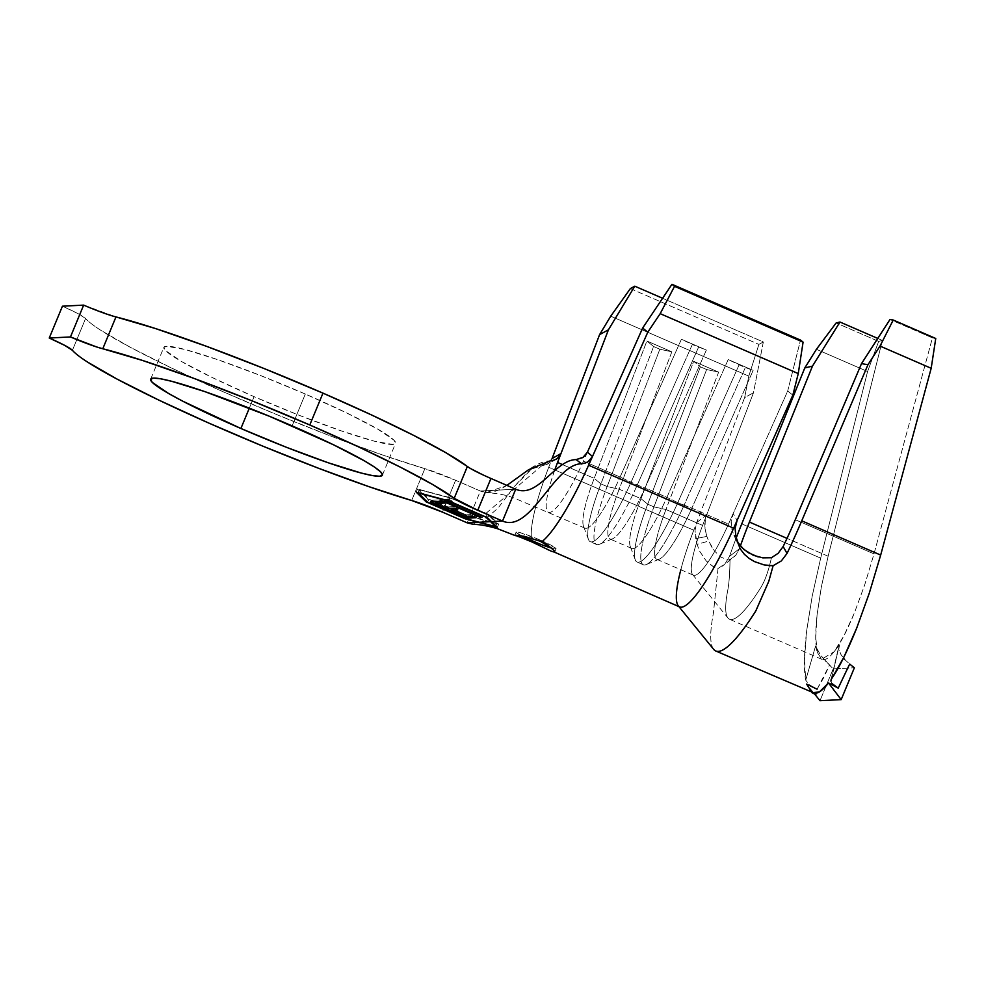 <?xml version="1.0" encoding="UTF-8"?>
<svg xmlns="http://www.w3.org/2000/svg" width="985" height="985" viewBox="0 0 985 985"><rect width="100%" height="100%" fill="white"/><g stroke="black" fill="none" stroke-linecap="round" stroke-linejoin="round"><path stroke-width="0.74" stroke-dasharray="4.92 3.69" d="M551.994 548.226A21.621 1.933 -157.5 0 0 556.069 548.707A21.621 1.933 -157.5 0 0 540.506 540.211L540.1 541.184L540.506 540.211A21.621 1.933 -157.5 0 0 516.115 532.159A21.621 1.933 -157.5 0 0 521.373 535.803M554.666 551.12L554.272 552.08L554.666 551.12L552.523 548.67M305.313 394.037L292.126 425.877L305.313 394.037L260.089 375.359L217.857 359.722L185.032 349.503L166.625 346.277L163.793 347.471L165.431 350.512L181.634 361.569L212.76 377.772L254.081 396.66A125.403 11.204 -157.5 0 0 395.564 443.336A125.403 11.204 -157.5 0 0 305.313 394.037A125.403 11.204 -157.5 0 0 163.842 347.36A125.403 11.204 -157.5 0 0 254.081 396.66L299.305 415.338L341.549 430.974L374.362 441.194L392.769 444.42L395.601 443.225L393.963 440.184L377.76 429.128L346.634 412.924L305.313 394.037M249.328 408.147L254.081 396.66L249.328 408.147M696.727 522.506L706.627 514.946L702.613 525.411A64 11.771 -66.5 0 0 692.874 574.834A64 11.771 -66.5 0 0 728.494 524.094L787.692 391.02L800.509 340.084L787.692 391.02L792.839 395.12L787.692 391.02L728.494 524.094L691.839 508.186A64 11.771 113.5 0 1 656.835 559.32A64 11.771 113.5 0 1 665.958 509.504L702.613 525.411A64 11.771 -66.5 0 0 693.489 575.228A64 11.771 -66.5 0 0 728.494 524.094L691.839 508.186L753.143 370.385L728.186 359.55L666.894 497.351L631.003 482.33A74.38 13.679 113.5 0 1 590.31 541.762A74.38 13.679 113.5 0 1 600.924 483.869L594.214 478.365A64 11.771 -66.5 0 0 585.09 528.182A64 11.771 -66.5 0 0 620.094 477.048A64 11.771 113.5 0 1 583.514 526.261A64 11.771 113.5 0 1 594.214 478.365L600.924 483.869L653.597 346.511L600.924 483.869L607.154 486.578L659.839 349.219L607.154 486.578L619.171 489.2L641.001 498.681A64 11.771 -66.5 0 0 631.878 548.485A64 11.771 -66.5 0 0 666.894 497.351L645.052 487.87A64 11.771 113.5 0 1 610.035 539.017A64 11.771 113.5 0 1 619.171 489.2L671.844 351.83L659.839 349.219L653.597 346.511L646.886 341.007L594.214 478.365L562.435 464.575L594.214 478.365L646.886 341.007L671.844 351.83L619.171 489.2L641.001 498.681L693.686 361.31L718.631 372.145L665.958 509.504L702.613 525.411L753.476 392.769L763.326 341.98L662.597 298.27L763.326 341.98L758.906 344.393L748.797 376.11L744.635 397.583L693.772 530.226A98.599 18.136 -66.5 0 0 679.712 606.957M587.417 452.201L583.452 461.14L620.094 477.048L681.398 339.246L706.356 350.069L681.398 339.246L692.307 344.528L631.003 482.33L620.094 477.048L637.246 485.039L698.537 347.237L637.246 485.039L645.052 487.87L706.356 350.069L692.307 344.528L631.003 482.33A74.38 13.679 -66.5 0 1 588.488 539.534A74.38 13.679 -66.5 0 1 600.924 483.869L607.154 486.578A74.38 13.679 -66.5 0 0 596.553 544.471A74.38 13.679 -66.5 0 0 637.246 485.039A74.38 13.679 113.5 0 1 599.422 544.286A74.38 13.679 113.5 0 1 607.154 486.578L619.171 489.2A64 11.771 -66.5 0 0 612.51 538.857A64 11.771 -66.5 0 0 645.052 487.87L706.356 350.069L681.398 339.246L620.094 477.048L583.452 461.14A64 11.771 113.5 0 1 582.283 463.726A64 11.771 113.5 0 1 548.436 512.274A64 11.771 113.5 0 1 554.506 470.768M588.427 461.473L581.507 463.75M560.982 453.556L557.732 458.148M556.697 458.936L549.987 460.931L541.701 465.782L546.971 464.415L552.068 458.53L548.719 467.272A98.599 18.136 -66.5 0 0 532.848 542.316A98.599 18.136 113.5 0 1 548.719 467.272L693.772 530.226L548.719 467.272M812.403 692.947L806.604 684.082L814.607 694.031L806.604 684.082L817.07 689.217L809.325 684.686L805.718 680.179L809.325 684.686L817.07 689.217L823.854 677.446L829.505 665.084L833.175 668.877L854.364 667.793L833.175 668.877L819.988 700.704L833.175 668.877L820.579 655.222L815.555 646.062L805.718 680.179C803.686 670.256 804.006 653.745 806.678 630.659L812.219 596.073L820.677 558.138L741.754 523.885L820.677 558.138L867.588 371.517L878.657 341.389L882.388 340.441L828.139 556.229L821.33 587.048L817.07 614.825C815.161 633.121 815.272 645.692 817.378 652.538L815.715 637.27L817.07 614.825L821.33 587.048L828.139 556.229L882.388 340.441L878.657 341.389L867.588 371.517L820.677 558.138L812.219 596.073L806.678 630.659L804.462 659.396L805.718 680.179L815.555 646.062L817.378 652.538L821.822 659.31L823.78 659.654C826.637 659.519 830.084 656.86 834.135 651.676C839.909 644.436 846.657 631.52 854.401 612.929L864.719 584.831L874.015 553.878L932.426 337.88L935.75 338.483L932.426 337.88L874.015 553.878L864.719 584.831L854.401 612.929L843.911 635.83L834.135 651.676L839.429 644.843L831.488 678.862L839.429 644.843L838.875 648.893L840.747 654.188L843.419 658.103M740.191 548.83L733.862 535.027C730.488 525.768 730.254 518.627 733.172 513.591L737.088 520.449L733.172 513.591L731.215 521.361L731.818 529.302M706.873 536.394C704.189 527.11 704.103 519.969 706.627 514.946L753.476 392.769L744.635 397.583L696.727 522.518L695.041 530.287L695.767 538.623L706.873 536.394L704.891 528.046L705.358 519.304L706.627 514.946L696.727 522.518L695.041 530.287L697.121 544.311L695.767 538.623L706.873 536.394L708.683 541.085L697.121 544.311L699.436 550.874L706.11 560.773L714.248 567.495L718.016 568.505L713.436 613.052A147.024 27.051 -66.5 0 0 713.719 649.411M467.198 522.85L480.385 491.022L455.624 480.274L442.437 512.101L455.624 480.274L424.855 468.663L411.668 500.491L424.855 468.663L382.229 454.873L331.416 436.318L276.453 414.488L221.76 391.131L171.698 368.107L130.266 347.274L100.778 330.271C93.181 325.37 88.121 321.442 85.596 318.475A211.898 18.924 -157.5 0 0 221.76 391.131A211.898 18.924 -157.5 0 0 424.855 468.663A34.598 3.09 -157.5 0 1 455.624 480.274L480.385 491.022C502.719 500.712 527.221 461.152 549.987 460.931L541.701 465.782L531.678 468.983L514.416 486.393L497.991 508.161L480.754 522.937L467.198 522.85L480.385 491.022L515.709 489.213L480.385 491.022L486.652 492.512L506.893 485.383M72.41 350.303L85.596 318.475L77.987 313.599L62.437 306.2A34.598 3.09 -157.5 0 1 85.596 318.475L72.41 350.303M83.651 305.116L115.971 316.924M483.044 474.918L490.949 478.464M473.132 524.315L541.701 465.782L545.542 465.068L548.891 463.085L551.366 460.044M523.995 538.697L518.319 536.702M587.417 452.213L583.452 461.14A64 11.771 113.5 0 1 548.608 512.348A64 11.771 113.5 0 1 557.559 462.458M546.527 548.977L532.848 542.316M610.725 316.185L748.797 376.11L610.725 316.185M630.363 288.593L758.906 344.393L630.363 288.593M758.241 556.968L771.415 557.744C768.238 571.953 764.495 582.233 760.174 588.587A112.438 20.685 113.5 0 1 728.026 618.1A112.438 20.685 113.5 0 1 727.767 590.249C729.011 584.043 729.762 573.91 730.033 559.862L735.857 555.146L739.403 548.756L729.503 556.365A147.024 27.051 113.5 0 1 736.251 537.896A147.024 27.051 113.5 0 0 729.503 556.365L739.403 548.756A112.438 20.685 113.5 0 1 740.363 546.01A112.438 20.685 -66.5 0 0 739.403 548.756L735.857 555.146L732.84 558.076L728.087 560.108L720.725 557.005L714.47 550.972L708.683 541.085L697.121 544.311L699.436 550.874L706.11 560.773L709.237 563.9L716.255 568.296L718.016 568.505L725.022 563.802L729.503 556.365L725.022 563.802L722.559 565.993L733.099 557.879M712.241 547.931L708.683 541.085M733.887 535.077L736.275 540.469L741.471 547.229M733.862 535.027L735.893 536.579L733.862 535.027M680.832 569.736A98.599 18.136 113.5 0 1 693.772 530.226M755.827 610.885L768.792 581.31M749.363 558.569L744.414 554.358M713.534 649.164A147.024 27.051 113.5 0 1 713.436 613.052L718.016 568.505L722.559 565.993M831.931 683.528L830.909 681.078L831.931 683.528L838.21 688.133M867.588 371.517L816.417 349.306L867.588 371.517M878.657 341.389L836.142 322.945L878.657 341.389M882.388 340.441L877.77 338.434L882.388 340.441M828.139 556.229L787.015 538.376L828.139 556.229M874.015 553.878L795.289 519.711L874.015 553.878M771.415 557.744C768.596 570.992 764.853 581.273 760.174 588.587A112.438 20.685 113.5 0 1 729.565 619.269A112.438 20.685 113.5 0 1 727.767 590.249C729.085 583.095 729.836 572.975 730.033 559.862M932.426 337.88L890.009 319.472L932.426 337.88M815.555 646.062L817.378 652.538L821.687 659.248L834.135 651.676L839.429 644.843L839.208 650.445M844.613 659.445L849.673 664.05M817.07 689.217L829.505 665.084L821.97 657.007L816.466 648.389M671.844 351.83L646.886 341.007L653.597 346.511L659.839 349.219L671.844 351.83M653.954 506.881L665.958 509.504L718.631 372.145L706.627 369.523L653.954 506.881L706.627 369.523L700.384 366.814L647.711 504.185L653.954 506.881L665.958 509.504A64 11.771 -66.5 0 0 659.297 559.16A64 11.771 -66.5 0 0 691.839 508.186L684.033 505.354A74.38 13.679 113.5 0 1 646.209 564.59A74.38 13.679 113.5 0 1 653.954 506.881A74.38 13.679 -66.5 0 0 643.34 564.774A74.38 13.679 -66.5 0 0 684.033 505.354L677.791 502.645A74.38 13.679 113.5 0 1 637.098 562.066A74.38 13.679 113.5 0 1 647.711 504.185L700.384 366.814L693.686 361.31L641.001 498.681L647.711 504.185L653.954 506.881M677.791 502.645L666.894 497.351A64 11.771 113.5 0 1 630.302 546.577A64 11.771 113.5 0 1 641.001 498.681L647.711 504.185A74.38 13.679 -66.5 0 0 635.276 559.849A74.38 13.679 -66.5 0 0 677.791 502.645L691.839 508.186L753.143 370.385L745.337 367.54L684.033 505.354L745.337 367.54L739.095 364.844L677.791 502.645L739.095 364.844L728.186 359.55L666.894 497.351L677.791 502.645M718.631 372.145L693.686 361.31L700.384 366.814L706.627 369.523L718.631 372.145M728.186 359.55L753.143 370.385L728.186 359.55M763.326 341.98L753.476 392.769L744.635 397.583L748.797 376.11L758.906 344.393L763.326 341.98M787.04 553.435L781.351 560.921L773.126 565.685M768.756 565.612L764.237 564.959M739.279 547.155L736.152 539.682M416.236 492.168L417.554 488.979L427.49 498.693L426.443 501.217L427.49 498.693L466.484 515.611L498.656 524.18L488.732 514.478L449.739 497.56L417.554 488.979L416.236 492.168M448.421 500.737L449.739 497.56L448.421 500.737M487.415 517.667L488.732 514.478L487.415 517.667M497.339 527.369L498.656 524.18L497.339 527.369L495.886 525.904M491.466 521.619L492.943 523.035M465.265 518.541L466.484 515.611L465.265 518.541M417.554 488.979L427.49 498.693L466.484 515.611L498.656 524.18L488.732 514.478L461.534 502.67L449.739 497.56L417.554 488.979M450.416 498.016L487.353 514.047L496.969 523.454L465.806 515.155L428.869 499.124L419.253 489.717L450.416 498.016L419.253 489.717L418.046 492.648L419.253 489.717L428.869 499.124L465.806 515.155L496.969 523.454L487.353 514.047L450.416 498.016L449.16 501.057L450.416 498.016M486.097 517.088L487.353 514.047L486.097 517.088M495.923 525.953L496.969 523.454L495.923 525.953M493.116 524.119L494.384 525.374M464.489 518.332L465.806 515.155L464.489 518.332M487.415 524.414L479.166 522.247M427.552 502.301L428.869 499.124L427.552 502.301M519.243 535.483L523.084 536.099M539.472 543.88L552.413 548.337L555.589 548.891L555.799 548.165L540.506 540.211L519.772 532.528L516.596 531.974L516.386 532.7L524.549 537.404M467.813 516.3L451.499 509.22L467.813 516.3M449.616 508.408L436.17 502.572L449.616 508.408M434.286 501.759L431.073 500.355L430.42 501.956L431.073 500.355L439.433 499.937L438.768 501.525L439.433 499.937L443.262 501.599L442.597 503.187L443.262 501.599L439.396 501.796L443.262 501.599L439.433 499.937L431.073 500.355L434.286 501.759M436.429 501.944L447.916 506.93L447.264 508.531L447.916 506.93L454.651 506.585L453.987 508.186L454.651 506.585L458.481 508.248L457.816 509.848L458.481 508.248L454.602 508.457L458.481 508.248L454.651 506.585L447.916 506.93L436.429 501.944M451.758 508.592L466.127 514.835L465.462 516.423L466.127 514.835L472.849 514.49L472.184 516.078L472.849 514.49L476.678 516.152L476.014 517.741L476.678 516.152L472.812 516.349L476.678 516.152L472.849 514.49L466.127 514.835L451.758 508.592M443.73 501.267L440.517 499.875L439.852 501.476L440.517 499.875L448.544 499.469L447.879 501.057L448.544 499.469L452.374 501.131L451.721 502.719L452.374 501.131L449.012 501.55L482.638 515.844L481.985 517.445L482.638 515.844L481.123 515.931L480.729 516.891L481.123 515.931L448.864 501.919L481.123 515.931L482.638 515.844L449.123 501.303L452.374 501.131L448.544 499.469L440.517 499.875L443.73 501.267M556.069 548.707L554.777 551.809M382.377 475.176L395.564 443.336M656.835 559.32L693.489 575.228M631.878 548.485L610.035 539.017M585.09 528.182L513.665 497.844C509.11 496.341 506.536 495.283 497.142 493.608L486.652 492.512M556.057 459.33L546.971 464.415M150.656 379.188L163.842 347.36M531.678 468.983L526.84 472.788L514.416 486.393M692.59 574.526L727.89 617.94M678.345 605.91L678.936 606.625M821.822 659.31L729.565 619.269M824.051 659.408L826.612 661.76L821.687 659.248M815.888 694.721L812.871 691.864M830.971 680.019L838.9 646.037M612.51 538.857L599.422 544.286M596.553 544.471L590.31 541.762M588.488 539.534L583.514 526.261M659.297 559.16L646.209 564.59M643.34 564.774L637.098 562.066M635.276 559.849L630.302 546.577M516.115 532.159L514.823 535.274"/><path stroke-width="1.48" d="M532.996 542.39L515.278 535.15L524.574 536.382L540.1 541.184L548.029 545.345L554.666 551.12L554.272 552.08L551.44 551.28L531.272 541.627L531.678 540.654A21.621 1.933 -157.5 0 0 551.994 548.226M523.084 536.099L540.1 541.184L552.622 548.768M292.126 425.877A125.403 11.204 22.5 0 1 382.377 475.176A125.403 11.204 22.5 0 1 240.894 428.487L249.328 408.147L240.894 428.487L286.118 447.178L328.362 462.815L361.175 473.022L372.416 475.57L379.582 476.26L382.414 475.065L380.776 472.024L374.756 467.259L364.573 460.955L333.447 444.752L269.57 416.323L204.671 391.55L171.846 381.343L160.604 378.794L153.438 378.105L150.606 379.299L152.244 382.34L168.447 393.409L182.397 401.006L240.894 428.487A125.403 11.204 22.5 0 1 150.656 379.188A125.403 11.204 22.5 0 1 292.126 425.877M83.651 305.116L70.464 336.944L83.651 305.116L62.437 306.2L83.651 305.116A34.598 3.09 -157.5 0 0 115.971 316.924L102.785 348.752A34.598 3.09 22.5 0 1 70.464 336.944L49.25 338.027L62.437 306.2L49.25 338.027A34.598 3.09 22.5 0 1 72.41 350.303C74.934 353.27 79.994 357.21 87.591 362.098L117.08 379.102L158.511 399.947L208.574 422.971L263.266 446.328L318.229 468.146L369.055 486.701L411.668 500.491A34.598 3.09 22.5 0 1 442.437 512.101L411.668 500.491A211.898 18.924 22.5 0 1 208.574 422.971A211.898 18.924 22.5 0 1 72.41 350.303L64.801 345.44L49.25 338.027L70.464 336.944L96.616 346.954L142.345 360.399L193.232 378.129L250.793 400.329L309.782 424.978L322.969 393.138A211.898 18.924 -157.5 0 0 115.971 316.924L102.785 348.752A211.898 18.924 22.5 0 1 309.782 424.978L358.195 446.71L400.242 467.099L432.994 484.706L454.183 498.324L467.37 466.496A211.898 18.924 -157.5 0 0 322.969 393.138L309.782 424.978A211.898 18.924 22.5 0 1 454.183 498.324L477.762 510.304L490.949 478.464L515.709 489.213L502.535 521.053L477.762 510.304L502.535 521.053L491.466 521.619L487.415 517.667L448.421 500.737L416.236 492.168L426.173 501.87L465.154 518.799L478.267 522.284L467.198 522.85L442.437 512.101L467.198 522.85L473.132 524.315C479.917 524.439 488.154 525.941 497.819 528.822L515.414 535.668L519.243 535.483M479.276 522.272L464.489 518.332L427.552 502.301L418.046 492.648L449.098 501.205L486.036 517.236L490.567 521.656L479.166 522.247L464.489 518.332L427.552 502.301L417.935 492.906L449.098 501.205L486.036 517.236L493.116 524.119M467.776 518.159L476.014 517.741L472.184 516.078L465.462 516.423L451.093 510.193L457.816 509.848L453.987 508.186L447.264 508.531L435.764 503.532L442.597 503.187L438.768 501.525L430.42 501.956L467.776 518.159L468.429 516.571L467.813 516.3L468.429 516.571L467.776 518.159L476.014 517.741L472.184 516.078L465.462 516.423L451.093 510.193L457.816 509.848L453.987 508.186L447.264 508.531L435.764 503.532L442.597 503.187L438.768 501.525L430.42 501.956L467.776 518.159M446.944 502.966L480.471 517.519L481.985 517.445L448.458 502.892L451.721 502.719L447.879 501.057L439.852 501.476L443.693 503.138L446.944 502.966L447.596 501.377L444.346 501.537L443.693 503.138L446.944 502.966L480.471 517.519L481.985 517.445L448.458 502.892L451.721 502.719L447.879 501.057L439.852 501.476L443.693 503.138L444.346 501.537L443.73 501.267L447.596 501.377L446.944 502.966M560.982 453.556L552.068 458.53L599.594 334.629L552.068 458.53L560.982 453.556L608.422 329.815L599.594 334.629L610.725 316.185L630.363 288.593L634.783 286.192L662.597 298.27L634.783 286.192L608.422 329.815L557.559 462.458L562.435 464.575L557.559 462.458L560.982 453.556L557.239 458.554L553.73 460.352L549.987 460.931L528.588 469.734L506.893 485.383M554.506 470.768A64 11.771 113.5 0 1 557.559 462.458M554.272 552.08L679.712 606.957A98.599 18.136 -66.5 0 0 733.653 528.182L588.599 465.228A98.599 18.136 113.5 0 1 541.639 541.873A98.599 18.136 -66.5 0 0 588.599 465.228L592.502 456.474L588.057 461.731L584.918 463.221L581.507 463.75L576.139 459.601L582.788 457.606L587.417 452.201L592.502 456.474L588.427 461.473M557.732 458.148L556.057 459.33M830.995 679.921L843.776 657.389L856.691 628.11L869.299 593.155L880.676 555.072L931.182 368.279L935.75 338.483L893.235 320.026L890.009 319.472L861.506 363.625L867.957 364.721L801.753 520.819A147.024 27.051 113.5 0 1 787.04 553.435L783.149 546.527A112.438 20.685 -66.5 0 0 795.289 519.711L861.506 363.625L795.289 519.711A112.438 20.685 113.5 0 1 783.149 546.527L778.175 553.287L771.415 557.744L778.175 553.287L783.149 546.527L787.04 553.435L781.351 560.921L773.126 565.685L764.237 564.959L754.51 561.61L749.363 558.569L744.414 554.358L740.191 548.83L735.893 536.579L737.42 542.255M737.088 520.449L792.839 395.12L798.256 373.586L803.083 342.127L800.509 340.084L671.955 284.296L800.509 340.084L803.083 342.127L674.54 286.339L803.083 342.127L798.256 373.586L660.184 313.661L798.256 373.586L792.839 395.12L733.653 528.182L737.088 520.449L735.105 528.428L737.088 520.449M115.971 316.924L155.531 328.559L206.419 346.289L263.98 368.488L322.969 393.138L371.382 414.882L413.429 435.259L446.18 452.878L470.83 468.712L483.044 474.918M490.949 478.464L477.762 510.304A34.598 3.09 22.5 0 1 454.183 498.324L467.37 466.496A34.598 3.09 -157.5 0 0 490.949 478.464L515.709 489.213C538.044 498.902 554.912 459.736 576.139 459.601L583.342 457.212L587.417 452.201L592.502 456.474L647.798 332.167L642.639 328.067L587.417 452.201L642.639 328.067L671.955 284.296L674.54 286.339L660.184 313.661L647.798 332.167L588.599 465.228L733.653 528.182A98.599 18.136 113.5 0 1 678.776 606.354A98.599 18.136 113.5 0 1 680.832 569.736M581.507 463.75L576.139 459.601C554.912 459.736 538.044 498.902 515.709 489.213L502.535 521.053C531.038 533.427 553.878 464.083 581.507 463.75C553.878 464.083 531.038 533.427 502.535 521.053L491.466 521.619L497.339 527.369L478.267 522.284L467.198 522.85M551.44 551.28L546.527 548.977M741.471 547.229L748.206 552.659L758.241 556.968M735.893 536.579L735.105 528.428L735.893 536.579M713.719 649.411A147.024 27.051 -66.5 0 0 755.827 610.885A147.024 27.051 113.5 0 1 715.787 651.011A147.024 27.051 113.5 0 1 713.534 649.164M768.792 581.31L773.126 565.685L768.792 581.31L755.827 610.885M741.754 523.885L804.782 367.947L812.453 366.125L749.413 522.062A112.438 20.685 -66.5 0 0 740.363 546.01A112.438 20.685 113.5 0 1 749.413 522.062L812.453 366.125L839.971 322.033L836.142 322.945L816.417 349.306L804.782 367.947L741.754 523.885A147.024 27.051 113.5 0 0 736.251 537.896A147.024 27.051 113.5 0 1 741.754 523.885M830.909 681.078L831.488 678.862C838.801 668.47 847.211 651.541 856.691 628.11L869.299 593.155L880.676 555.072L801.753 520.819A147.024 27.051 113.5 0 1 787.04 553.435M715.787 651.011L814.989 693.403C818.72 693.218 823.226 689.734 828.508 682.962L838.21 688.133L828.508 682.962L841.178 699.621L819.988 700.704L814.607 694.031L819.988 700.704L841.178 699.621L854.364 667.793L841.178 699.621L828.508 682.962L819.52 691.79L812.219 692.861L806.604 684.082L817.07 689.217M877.77 338.434L839.971 322.033L877.77 338.434M787.015 538.376L749.413 522.062L787.015 538.376M935.75 338.483L931.182 368.279L880.011 346.067L893.235 320.026L935.75 338.483M931.182 368.279L880.676 555.072L801.753 520.819L867.957 364.721L880.011 346.067L931.182 368.279M838.21 688.133L849.673 664.05L854.364 667.793L849.673 664.05L838.21 688.133L831.931 683.528M843.419 658.103L844.613 659.445M816.417 349.306L836.142 322.945L839.971 322.033L812.453 366.125L804.782 367.947L816.417 349.306M890.009 319.472L893.235 320.026L880.011 346.067L867.957 364.721L861.506 363.625L890.009 319.472M660.184 313.661L647.798 332.167L642.639 328.067L671.955 284.296L674.54 286.339L660.184 313.661M608.422 329.815L599.594 334.629L610.725 316.185L630.363 288.593L634.783 286.192L608.422 329.815M773.126 565.685L768.756 565.612M764.237 564.959L754.498 561.61L749.363 558.569M744.414 554.358L740.191 548.83M737.297 541.775L743.835 549.47L753.402 555.331L762.772 557.855L771.415 557.744M497.339 527.369L465.154 518.799L426.173 501.87L426.443 501.217L426.173 501.87L416.236 492.168L448.421 500.737L487.415 517.667L496.391 526.409M494.384 525.374L495.652 526.63L495.923 525.953L495.652 526.63L487.415 524.414M479.166 522.247L495.652 526.63L490.567 521.656L479.166 522.247M521.373 535.803A21.621 1.933 -157.5 0 0 531.678 540.654L531.272 541.627L523.995 538.697M518.319 536.702L515.278 535.15M524.549 537.404L539.472 543.88M451.499 509.22L449.616 508.408L451.499 509.22M436.17 502.572L434.286 501.759L436.17 502.572M439.396 501.796L436.429 501.944L435.764 503.532L436.429 501.944L439.396 501.796M454.602 508.457L451.758 508.592L451.093 510.193L451.758 508.592L454.602 508.457M472.812 516.349L468.429 516.571L472.812 516.349M449.012 501.55L448.458 502.892L449.012 501.55M480.729 516.891L480.471 517.519L480.729 516.891M448.864 501.919L447.596 501.377L448.864 501.919M678.345 605.91L713.546 649.189M812.219 692.861L815.888 694.721"/></g></svg>
